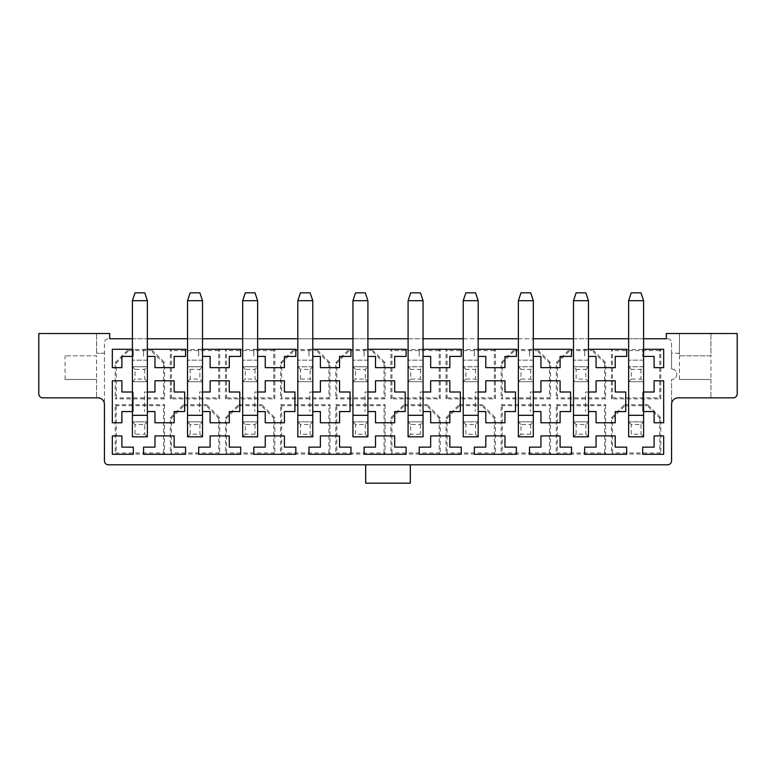 <?xml version="1.0" encoding="UTF-8"?>
<svg xmlns="http://www.w3.org/2000/svg" width="776" height="776" viewBox="0 0 776 776"><rect width="100%" height="100%" fill="white"/><g stroke="black" fill="none" stroke-linecap="round" stroke-linejoin="round"><path stroke-width="0.58" stroke-dasharray="3.88 2.91" d="M365.68 483.176L365.68 464.795L410.32 464.795L410.32 483.176L365.68 483.176M410.32 464.795L108.378 464.795A3.938 3.938 0 0 1 104.44 460.857L104.44 342.711A3.938 3.938 0 0 1 108.378 338.772L667.622 338.772A3.938 3.938 0 0 1 671.56 342.711L671.56 368.969A5.248 5.248 0 0 1 676.808 374.216A5.248 5.248 0 0 1 671.56 379.464L671.56 460.857A3.938 3.938 0 0 1 667.622 464.795L410.32 464.795M115.207 404.684L164.56 404.684L163.513 405.722L116.254 405.722L115.207 404.684L115.207 454.028L116.254 452.98L163.513 452.98L164.56 454.028L115.207 454.028M116.254 405.722L116.254 452.98M164.56 404.684L164.56 454.028M163.513 452.98L163.513 405.722M164.56 398.893L115.207 398.893L116.254 397.845L163.513 397.845L164.56 398.893L164.56 362.625L163.513 363.061L151.039 350.587L151.475 349.54L164.56 362.625M219.695 454.028L170.351 454.028L171.389 452.98L218.648 452.98L219.695 454.028L219.695 417.76L218.648 418.196L206.183 405.722L206.61 404.684L219.695 417.76M170.351 398.893L170.351 349.54L171.389 350.587L171.389 397.845L170.351 398.893L219.695 398.893L218.648 397.845L218.648 350.587L219.695 349.54L219.695 398.893M171.389 397.845L218.648 397.845M170.351 349.54L219.695 349.54M218.648 350.587L171.389 350.587M274.83 454.028L225.486 454.028L226.524 452.98L273.792 452.98L274.83 454.028L274.83 417.76L273.792 418.196L261.318 405.722L261.745 404.684L274.83 417.76M225.486 398.893L225.486 349.54L226.524 350.587L226.524 397.845L225.486 398.893L274.83 398.893L273.792 397.845L273.792 350.587L274.83 349.54L274.83 398.893M226.524 397.845L273.792 397.845M225.486 349.54L274.83 349.54M273.792 350.587L226.524 350.587M280.621 404.684L329.965 404.684L328.927 405.722L281.669 405.722L280.621 404.684L280.621 454.028L281.669 452.98L328.927 452.98L329.965 454.028L280.621 454.028M281.669 405.722L281.669 452.98M329.965 404.684L329.965 454.028M328.927 452.98L328.927 405.722M329.965 398.893L280.621 398.893L281.669 397.845L328.927 397.845L329.965 398.893L329.965 362.625L328.927 363.061L316.453 350.587L316.889 349.54L329.965 362.625M335.756 404.684L385.1 404.684L384.062 405.722L336.803 405.722L335.756 404.684L335.756 454.028L336.803 452.98L384.062 452.98L385.1 454.028L335.756 454.028M336.803 405.722L336.803 452.98M385.1 404.684L385.1 454.028M384.062 452.98L384.062 405.722M385.1 398.893L335.756 398.893L336.803 397.845L384.062 397.845L385.1 398.893L385.1 362.625L384.062 363.061L371.588 350.587L372.024 349.54L385.1 362.625M440.244 454.028L390.9 454.028L391.938 452.98L439.197 452.98L440.244 454.028L440.244 417.76L439.197 418.196L426.722 405.722L427.159 404.684L440.244 417.76M390.9 398.893L390.9 349.54L391.938 350.587L391.938 397.845L390.9 398.893L440.244 398.893L439.197 397.845L439.197 350.587L440.244 349.54L440.244 398.893M391.938 397.845L439.197 397.845M390.9 349.54L440.244 349.54M439.197 350.587L391.938 350.587M495.379 454.028L446.035 454.028L447.073 452.98L494.331 452.98L495.379 454.028L495.379 417.76L494.331 418.196L481.867 405.722L482.294 404.684L495.379 417.76M446.035 398.893L446.035 349.54L447.073 350.587L447.073 397.845L446.035 398.893L495.379 398.893L494.331 397.845L494.331 350.587L495.379 349.54L495.379 398.893M447.073 397.845L494.331 397.845M446.035 349.54L495.379 349.54M494.331 350.587L447.073 350.587M501.17 404.684L550.514 404.684L549.476 405.722L502.208 405.722L501.17 404.684L501.17 454.028L502.208 452.98L549.476 452.98L550.514 454.028L501.17 454.028M502.208 405.722L502.208 452.98M550.514 404.684L550.514 454.028M549.476 452.98L549.476 405.722M550.514 398.893L501.17 398.893L502.208 397.845L549.476 397.845L550.514 398.893L550.514 362.625L549.476 363.061L537.002 350.587L537.428 349.54L550.514 362.625M556.305 404.684L605.649 404.684L604.611 405.722L557.352 405.722L556.305 404.684L556.305 454.028L557.352 452.98L604.611 452.98L605.649 454.028L556.305 454.028M557.352 405.722L557.352 452.98M605.649 404.684L605.649 454.028M604.611 452.98L604.611 405.722M605.649 398.893L556.305 398.893L557.352 397.845L604.611 397.845L605.649 398.893L605.649 362.625L604.611 363.061L592.137 350.587L592.573 349.54L605.649 362.625M660.793 454.028L611.439 454.028L612.487 452.98L659.745 452.98L660.793 454.028L660.793 417.76L659.745 418.196L647.271 405.722L647.708 404.684L660.793 417.76M611.439 398.893L611.439 349.54L612.487 350.587L612.487 397.845L611.439 398.893L660.793 398.893L659.745 397.845L659.745 350.587L660.793 349.54L660.793 398.893M612.487 397.845L659.745 397.845M611.439 349.54L660.793 349.54M659.745 350.587L612.487 350.587M611.439 417.76L624.525 404.684L624.961 405.722L612.487 418.196L611.439 417.76L611.439 454.028M556.305 362.625L569.39 349.54L569.817 350.587L557.352 363.061L556.305 362.625L556.305 398.893M501.17 362.625L514.255 349.54L514.682 350.587L502.208 363.061L501.17 362.625L501.17 398.893M390.9 417.76L403.976 404.684L404.412 405.722L391.938 418.196L390.9 417.76L390.9 454.028M446.035 417.76L459.111 404.684L459.547 405.722L447.073 418.196L446.035 417.76L446.035 454.028M280.621 362.625L293.706 349.54L294.133 350.587L281.669 363.061L280.621 362.625L280.621 398.893M335.756 362.625L348.841 349.54L349.278 350.587L336.803 363.061L335.756 362.625L335.756 398.893M170.351 417.76L183.427 404.684L183.864 405.722L171.389 418.196L170.351 417.76L170.351 454.028M225.486 417.76L238.571 404.684L238.998 405.722L226.524 418.196L225.486 417.76L225.486 454.028M115.207 362.625L128.292 349.54L128.729 350.587L116.254 363.061L115.207 362.625L115.207 398.893M624.525 404.684L647.708 404.684M624.961 405.722L647.271 405.722M659.745 418.196L659.745 452.98M612.487 452.98L612.487 418.196M569.39 349.54L592.573 349.54M569.817 350.587L592.137 350.587M604.611 363.061L604.611 397.845M557.352 397.845L557.352 363.061M502.208 397.845L502.208 363.061M514.255 349.54L537.428 349.54M514.682 350.587L537.002 350.587M549.476 363.061L549.476 397.845M459.111 404.684L482.294 404.684M459.547 405.722L481.867 405.722M494.331 418.196L494.331 452.98M403.976 404.684L427.159 404.684M404.412 405.722L426.722 405.722M439.197 418.196L439.197 452.98M391.938 452.98L391.938 418.196M447.073 452.98L447.073 418.196M293.706 349.54L316.889 349.54M294.133 350.587L316.453 350.587M328.927 363.061L328.927 397.845M348.841 349.54L372.024 349.54M349.278 350.587L371.588 350.587M384.062 363.061L384.062 397.845M281.669 397.845L281.669 363.061M336.803 397.845L336.803 363.061M238.571 404.684L261.745 404.684M238.998 405.722L261.318 405.722M273.792 418.196L273.792 452.98M171.389 452.98L171.389 418.196M183.427 404.684L206.61 404.684M183.864 405.722L206.183 405.722M218.648 418.196L218.648 452.98M226.524 452.98L226.524 418.196M116.254 397.845L116.254 363.061M128.292 349.54L151.475 349.54M128.729 350.587L151.039 350.587M163.513 363.061L163.513 397.845M588.46 392.006L585.57 392.006L585.57 411.561L585.57 392.006L596.065 392.006L596.065 380.783L615.232 380.783L615.232 392.006L625.737 392.006L625.737 411.561L615.232 411.561L615.232 422.784L596.065 422.784L596.065 411.561L588.46 411.561M584.648 447.141L596.065 447.141L596.065 435.918L615.232 435.918L615.232 447.141L626.659 447.141L626.659 454.3L584.648 454.3L584.648 447.141M588.46 349.278L584.648 349.278L584.648 356.426L584.648 349.278L626.659 349.278L626.659 356.426L615.232 356.426L615.232 367.649L596.065 367.649L596.065 356.426L588.46 356.426M533.325 392.006L530.425 392.006L530.425 411.561L530.425 392.006L540.93 392.006L540.93 380.783L560.097 380.783L560.097 392.006L570.602 392.006L570.602 411.561L560.097 411.561L560.097 422.784L540.93 422.784L540.93 411.561L533.325 411.561M529.513 447.141L540.93 447.141L540.93 435.918L560.097 435.918L560.097 447.141L571.524 447.141L571.524 454.3L529.513 454.3L529.513 447.141M533.325 349.278L529.513 349.278L529.513 356.426L529.513 349.278L571.524 349.278L571.524 356.426L560.097 356.426L560.097 367.649L540.93 367.649L540.93 356.426L533.325 356.426M478.191 392.006L475.29 392.006L475.29 411.561L475.29 392.006L485.795 392.006L485.795 380.783L504.963 380.783L504.963 392.006L515.468 392.006L515.468 411.561L504.963 411.561L504.963 422.784L485.795 422.784L485.795 411.561L478.191 411.561M474.369 447.141L485.795 447.141L485.795 435.918L504.963 435.918L504.963 447.141L516.38 447.141L516.38 454.3L474.369 454.3L474.369 447.141M478.191 349.278L474.369 349.278L474.369 356.426L474.369 349.278L516.38 349.278L516.38 356.426L504.963 356.426L504.963 367.649L485.795 367.649L485.795 356.426L478.191 356.426M423.056 392.006L420.155 392.006L420.155 411.561L420.155 392.006L430.661 392.006L430.661 380.783L449.828 380.783L449.828 392.006L460.323 392.006L460.323 411.561L449.828 411.561L449.828 422.784L430.661 422.784L430.661 411.561L423.056 411.561M419.234 447.141L430.661 447.141L430.661 435.918L449.828 435.918L449.828 447.141L461.245 447.141L461.245 454.3L419.234 454.3L419.234 447.141M423.056 349.278L419.234 349.278L419.234 356.426L419.234 349.278L461.245 349.278L461.245 356.426L449.828 356.426L449.828 367.649L430.661 367.649L430.661 356.426L423.056 356.426M367.911 392.006L365.021 392.006L365.021 411.561L365.021 392.006L375.516 392.006L375.516 380.783L394.683 380.783L394.683 392.006L405.188 392.006L405.188 411.561L394.683 411.561L394.683 422.784L375.516 422.784L375.516 411.561L367.911 411.561M364.099 447.141L375.516 447.141L375.516 435.918L394.683 435.918L394.683 447.141L406.11 447.141L406.11 454.3L364.099 454.3L364.099 447.141M367.911 349.278L364.099 349.278L364.099 356.426L364.099 349.278L406.11 349.278L406.11 356.426L394.683 356.426L394.683 367.649L375.516 367.649L375.516 356.426L367.911 356.426M312.776 392.006L309.886 392.006L309.886 411.561L309.886 392.006L320.381 392.006L320.381 380.783L339.548 380.783L339.548 392.006L350.054 392.006L350.054 411.561L339.548 411.561L339.548 422.784L320.381 422.784L320.381 411.561L312.776 411.561M308.964 447.141L320.381 447.141L320.381 435.918L339.548 435.918L339.548 447.141L350.975 447.141L350.975 454.3L308.964 454.3L308.964 447.141M312.776 349.278L308.964 349.278L308.964 356.426L308.964 349.278L350.975 349.278L350.975 356.426L339.548 356.426L339.548 367.649L320.381 367.649L320.381 356.426L312.776 356.426M257.642 392.006L254.741 392.006L254.741 411.561L254.741 392.006L265.246 392.006L265.246 380.783L284.414 380.783L284.414 392.006L294.919 392.006L294.919 411.561L284.414 411.561L284.414 422.784L265.246 422.784L265.246 411.561L257.642 411.561M253.83 447.141L265.246 447.141L265.246 435.918L284.414 435.918L284.414 447.141L295.831 447.141L295.831 454.3L253.83 454.3L253.83 447.141M257.642 349.278L253.83 349.278L253.83 356.426L253.83 349.278L295.831 349.278L295.831 356.426L284.414 356.426L284.414 367.649L265.246 367.649L265.246 356.426L257.642 356.426M202.507 392.006L199.607 392.006L199.607 411.561L199.607 392.006L210.112 392.006L210.112 380.783L229.279 380.783L229.279 392.006L239.784 392.006L239.784 411.561L229.279 411.561L229.279 422.784L210.112 422.784L210.112 411.561L202.507 411.561M198.685 447.141L210.112 447.141L210.112 435.918L229.279 435.918L229.279 447.141L240.696 447.141L240.696 454.3L198.685 454.3L198.685 447.141M202.507 349.278L198.685 349.278L198.685 356.426L198.685 349.278L240.696 349.278L240.696 356.426L229.279 356.426L229.279 367.649L210.112 367.649L210.112 356.426L202.507 356.426M147.362 392.006L144.472 392.006L144.472 411.561L144.472 392.006L154.977 392.006L154.977 380.783L174.144 380.783L174.144 392.006L184.639 392.006L184.639 411.561L174.144 411.561L174.144 422.784L154.977 422.784L154.977 411.561L147.362 411.561M143.55 447.141L154.977 447.141L154.977 435.918L174.144 435.918L174.144 447.141L185.561 447.141L185.561 454.3L143.55 454.3L143.55 447.141M147.362 349.278L143.55 349.278L143.55 356.426L143.55 349.278L185.561 349.278L185.561 356.426L174.144 356.426L174.144 367.649L154.977 367.649L154.977 356.426L147.362 356.426M132.405 411.561L133.317 411.561L133.317 392.006L133.317 411.561L121.9 411.561L121.9 422.784L112.316 422.784L112.316 380.783L121.9 380.783L121.9 392.006L132.405 392.006M132.405 356.426L121.9 356.426L121.9 367.649L112.316 367.649L112.316 349.278L132.405 349.278M133.317 356.426L133.317 349.278L133.317 356.426M643.595 349.278L642.683 349.278L642.683 356.426L642.683 349.278L663.684 349.278L663.684 367.649L654.1 367.649L654.1 356.426L643.595 356.426M643.595 392.006L642.683 392.006L642.683 411.561L642.683 392.006L654.1 392.006L654.1 380.783L663.684 380.783L663.684 422.784L654.1 422.784L654.1 411.561L643.595 411.561M663.684 454.3L642.683 454.3L642.683 447.141L654.1 447.141L654.1 435.918L663.684 435.918L663.684 454.3M121.9 435.918L121.9 447.141L133.317 447.141L133.317 454.3L112.316 454.3L112.316 435.918L121.9 435.918M671.56 368.969A5.248 5.248 0 0 1 676.808 374.216A5.248 5.248 0 0 1 671.56 379.464L671.56 404.412A6.567 6.567 0 0 1 678.127 397.845L733.262 397.845A3.938 3.938 0 0 0 737.2 393.907L737.2 333.515L679.437 333.515L679.437 353.216L671.56 353.216L671.56 368.969M666.312 333.515L666.312 338.772L667.622 338.772A3.938 3.938 0 0 1 671.56 342.711L671.56 353.216L679.437 353.216L679.437 355.835L710.942 355.835L710.942 333.515L710.942 355.835L679.437 355.835L679.437 333.515L666.312 333.515M109.688 338.772L109.688 333.515L38.8 333.515L38.8 393.907A3.938 3.938 0 0 0 42.738 397.845L97.873 397.845A6.567 6.567 0 0 1 104.44 404.412L104.44 342.711A3.938 3.938 0 0 1 108.378 338.772L109.688 338.772M132.405 338.772L147.362 338.772M187.54 338.772L202.507 338.772M242.675 338.772L257.642 338.772M297.809 338.772L312.776 338.772M352.944 338.772L367.911 338.772M408.089 338.772L423.056 338.772M463.224 338.772L478.191 338.772M518.358 338.772L533.325 338.772M573.493 338.772L588.46 338.772M628.638 338.772L643.595 338.772M104.44 353.216L96.563 353.216L104.44 353.216M96.563 353.216L96.563 333.515L96.563 353.216M132.405 436.839L132.405 421.872L147.362 421.872L147.362 436.839L132.405 436.839L132.405 421.872L147.362 421.872L147.362 436.839L132.405 436.839L147.362 436.839L147.362 421.872L132.405 421.872L132.405 436.839L135.024 434.211L135.024 424.491L144.743 424.491L144.743 434.211L135.024 434.211M132.405 381.695L132.405 366.738L147.362 366.738L147.362 381.695L132.405 381.695L132.405 366.738L147.362 366.738L147.362 381.695L132.405 381.695L132.405 300.7L132.405 421.872L147.362 421.872L147.362 300.7L147.362 360.171L147.362 300.7L144.743 292.824L147.362 300.7L132.405 300.7L132.405 381.695L147.362 381.695L132.405 381.695L135.024 379.076L135.024 369.357L144.743 369.357L147.362 366.738L132.405 366.738L147.362 366.738L147.362 360.171L147.362 381.695L147.362 366.738M202.507 436.839L199.878 434.211L190.168 434.211L190.168 424.491L199.878 424.491L202.507 421.872L187.54 421.872L202.507 421.872L202.507 436.839L187.54 436.839L187.54 421.872L202.507 421.872L202.507 436.839L187.54 436.839L187.54 421.872L187.54 436.839L202.507 436.839L202.507 421.872L187.54 421.872L187.54 300.7L187.54 360.171L187.54 300.7L202.507 300.7L202.507 360.171L202.507 300.7L199.878 292.824L202.507 300.7L187.54 300.7L202.507 300.7L199.878 292.824L190.168 292.824L187.54 300.7M202.507 381.695L187.54 381.695L187.54 366.738L202.507 366.738L202.507 381.695L187.54 381.695L187.54 366.738L202.507 366.738L202.507 381.695L187.54 381.695L187.54 360.171L187.54 381.695L202.507 381.695L202.507 366.738L187.54 366.738L202.507 366.738L202.507 360.171L202.507 381.695L199.878 379.076L190.168 379.076L190.168 369.357L187.54 366.738M257.642 436.839L242.675 436.839L242.675 421.872L257.642 421.872L257.642 436.839L242.675 436.839L242.675 421.872L257.642 421.872L257.642 436.839L257.642 421.872L242.675 421.872L242.675 436.839L257.642 436.839L255.013 434.211L245.303 434.211L245.303 424.491L255.013 424.491L257.642 421.872L257.642 300.7L257.642 360.171L257.642 300.7L255.013 292.824L257.642 300.7L242.675 300.7L242.675 421.872L257.642 421.872M242.675 381.695L242.675 366.738L257.642 366.738L257.642 381.695L242.675 381.695L242.675 366.738L257.642 366.738L257.642 381.695L242.675 381.695L242.675 300.7L242.675 381.695L257.642 381.695L242.675 381.695L245.303 379.076L245.303 369.357L255.013 369.357L257.642 366.738L242.675 366.738L257.642 366.738L257.642 360.171L257.642 381.695L257.642 366.738M297.809 436.839L297.809 421.872L312.776 421.872L312.776 436.839L297.809 436.839L297.809 421.872L312.776 421.872L312.776 436.839L297.809 436.839L312.776 436.839L312.776 421.872L297.809 421.872L297.809 436.839L300.438 434.211L300.438 424.491L310.148 424.491L312.776 421.872L312.776 300.7L312.776 360.171L312.776 300.7L310.148 292.824L312.776 300.7L297.809 300.7L297.809 421.872L312.776 421.872M312.776 381.695L297.809 381.695L297.809 366.738L312.776 366.738L312.776 381.695L297.809 381.695L297.809 366.738L312.776 366.738L312.776 381.695L297.809 381.695L297.809 300.7L297.809 381.695L312.776 381.695L312.776 366.738L297.809 366.738L312.776 366.738L312.776 360.171L312.776 381.695L310.148 379.076L300.438 379.076L297.809 381.695M352.944 436.839L352.944 421.872L367.911 421.872L367.911 436.839L352.944 436.839L352.944 421.872L367.911 421.872L367.911 436.839L352.944 436.839L367.911 436.839L367.911 421.872L352.944 421.872L352.944 436.839L355.573 434.211L355.573 424.491L365.292 424.491L367.911 421.872L367.911 300.7L367.911 360.171L367.911 300.7L365.292 292.824L367.911 300.7L352.944 300.7L352.944 421.872L367.911 421.872M352.944 381.695L352.944 366.738L367.911 366.738L367.911 381.695L352.944 381.695L352.944 366.738L367.911 366.738L367.911 381.695L352.944 381.695L352.944 300.7L352.944 381.695L367.911 381.695L352.944 381.695L355.573 379.076L355.573 369.357L365.292 369.357L365.292 379.076L355.573 379.076M423.056 436.839L408.089 436.839L408.089 421.872L423.056 421.872L423.056 436.839L408.089 436.839L408.089 421.872L423.056 421.872L423.056 436.839L423.056 421.872L408.089 421.872L408.089 436.839L423.056 436.839L420.427 434.211L410.708 434.211L410.708 424.491L420.427 424.491L423.056 421.872L423.056 300.7L423.056 360.171L423.056 300.7L420.427 292.824L423.056 300.7L408.089 300.7L408.089 421.872L423.056 421.872M423.056 381.695L408.089 381.695L408.089 366.738L423.056 366.738L423.056 381.695L408.089 381.695L408.089 366.738L423.056 366.738L423.056 381.695L408.089 381.695L408.089 300.7L408.089 381.695L423.056 381.695L423.056 366.738L408.089 366.738L423.056 366.738L423.056 360.171L423.056 381.695L420.427 379.076L410.708 379.076L410.708 369.357L420.427 369.357L423.056 366.738M463.224 436.839L463.224 421.872L478.191 421.872L478.191 436.839L463.224 436.839L463.224 421.872L478.191 421.872L478.191 436.839L463.224 436.839L478.191 436.839L478.191 421.872L463.224 421.872L463.224 436.839L465.852 434.211L465.852 424.491L475.562 424.491L478.191 421.872L478.191 300.7L478.191 360.171L478.191 300.7L475.562 292.824L478.191 300.7L463.224 300.7L463.224 421.872L478.191 421.872M478.191 381.695L463.224 381.695L463.224 366.738L478.191 366.738L478.191 381.695L463.224 381.695L463.224 366.738L478.191 366.738L478.191 381.695L463.224 381.695L463.224 300.7L463.224 381.695L478.191 381.695L478.191 366.738L463.224 366.738L478.191 366.738L478.191 360.171L478.191 381.695L475.562 379.076L465.852 379.076L465.852 369.357L475.562 369.357L478.191 366.738M533.325 436.839L518.358 436.839L518.358 421.872L533.325 421.872L533.325 436.839L518.358 436.839L518.358 421.872L533.325 421.872L533.325 436.839L533.325 421.872L518.358 421.872L518.358 436.839L533.325 436.839L530.697 434.211L520.987 434.211L520.987 424.491L530.697 424.491L533.325 421.872L533.325 300.7L533.325 360.171L533.325 300.7L530.697 292.824L533.325 300.7L518.358 300.7L518.358 421.872L533.325 421.872M533.325 381.695L518.358 381.695L518.358 366.738L533.325 366.738L533.325 381.695L518.358 381.695L518.358 366.738L533.325 366.738L533.325 381.695L518.358 381.695L518.358 300.7L518.358 381.695L533.325 381.695L533.325 366.738L518.358 366.738L533.325 366.738L533.325 360.171L533.325 381.695L530.697 379.076L520.987 379.076L520.987 369.357L530.697 369.357L533.325 366.738M588.46 436.839L585.832 434.211L576.122 434.211L576.122 424.491L585.832 424.491L588.46 421.872L573.493 421.872L588.46 421.872L588.46 436.839L573.493 436.839L573.493 421.872L588.46 421.872L588.46 436.839L573.493 436.839L573.493 421.872L573.493 436.839L588.46 436.839L588.46 421.872L573.493 421.872L573.493 300.7L573.493 360.171L573.493 300.7L588.46 300.7L588.46 360.171L588.46 300.7L585.832 292.824L588.46 300.7L573.493 300.7L588.46 300.7L585.832 292.824L576.122 292.824L573.493 300.7M573.493 381.695L573.493 366.738L588.46 366.738L588.46 381.695L573.493 381.695L573.493 366.738L588.46 366.738L588.46 381.695L573.493 381.695L573.493 360.171L573.493 381.695L588.46 381.695L573.493 381.695L576.122 379.076L576.122 369.357L573.493 366.738L588.46 366.738L588.46 360.171L588.46 381.695L588.46 366.738L573.493 366.738M628.638 436.839L628.638 421.872L643.595 421.872L643.595 436.839L628.638 436.839L628.638 421.872L643.595 421.872L643.595 436.839L628.638 436.839L643.595 436.839L643.595 421.872L628.638 421.872L628.638 436.839L631.257 434.211L631.257 424.491L640.976 424.491L643.595 421.872L643.595 300.7L643.595 360.171L643.595 300.7L640.976 292.824L643.595 300.7L628.638 300.7L628.638 421.872L643.595 421.872M643.595 381.695L628.638 381.695L628.638 366.738L643.595 366.738L643.595 381.695L628.638 381.695L628.638 366.738L643.595 366.738L643.595 381.695L628.638 381.695L628.638 300.7L628.638 381.695L643.595 381.695L643.595 366.738L628.638 366.738L643.595 366.738L643.595 360.171L643.595 381.695L640.976 379.076L631.257 379.076L631.257 369.357L640.976 369.357L643.595 366.738M710.942 379.464L710.942 397.845L710.942 379.464L679.437 379.464L710.942 379.464L710.942 355.835M679.437 379.464L679.437 355.835M96.563 379.464L96.563 397.845L96.563 379.464L65.058 379.464L96.563 379.464L96.563 355.835L65.058 355.835L96.563 355.835M65.058 379.464L65.058 355.835M202.507 421.872L202.507 300.7M367.911 366.738L352.944 366.738L367.911 366.738L367.911 360.171L367.911 381.695L367.911 366.738L365.292 369.357M588.46 421.872L588.46 300.7M132.405 300.7L135.024 292.824L144.743 292.824L135.024 292.824L132.405 300.7L147.362 300.7L144.743 292.824L135.024 292.824L132.405 300.7L147.362 300.7M242.675 300.7L245.303 292.824L255.013 292.824L245.303 292.824L242.675 300.7L257.642 300.7L255.013 292.824L245.303 292.824L242.675 300.7L257.642 300.7M297.809 300.7L300.438 292.824L310.148 292.824L300.438 292.824L297.809 300.7L312.776 300.7L310.148 292.824L300.438 292.824L297.809 300.7L312.776 300.7M352.944 300.7L355.573 292.824L365.292 292.824L355.573 292.824L352.944 300.7L367.911 300.7L365.292 292.824L355.573 292.824L352.944 300.7L367.911 300.7M408.089 300.7L410.708 292.824L420.427 292.824L410.708 292.824L408.089 300.7L423.056 300.7L420.427 292.824L410.708 292.824L408.089 300.7L423.056 300.7M463.224 300.7L465.852 292.824L475.562 292.824L465.852 292.824L463.224 300.7L478.191 300.7L475.562 292.824L465.852 292.824L463.224 300.7L478.191 300.7M518.358 300.7L520.987 292.824L530.697 292.824L520.987 292.824L518.358 300.7L533.325 300.7L530.697 292.824L520.987 292.824L518.358 300.7L533.325 300.7M628.638 300.7L631.257 292.824L640.976 292.824L631.257 292.824L628.638 300.7L643.595 300.7L640.976 292.824L631.257 292.824L628.638 300.7L643.595 300.7M147.362 436.839L144.743 434.211M144.743 424.491L147.362 421.872M135.024 424.491L132.405 421.872M135.024 369.357L132.405 366.738M147.362 381.695L144.743 379.076L135.024 379.076M144.743 369.357L144.743 379.076M190.168 424.491L187.54 421.872M190.168 434.211L187.54 436.839M199.878 424.491L199.878 434.211M190.168 379.076L187.54 381.695M190.168 369.357L199.878 369.357L199.878 379.076M199.878 369.357L202.507 366.738M245.303 424.491L242.675 421.872M245.303 434.211L242.675 436.839M255.013 424.491L255.013 434.211M245.303 369.357L242.675 366.738M257.642 381.695L255.013 379.076L245.303 379.076M255.013 369.357L255.013 379.076M300.438 424.491L297.809 421.872M312.776 436.839L310.148 434.211L300.438 434.211M310.148 424.491L310.148 434.211M300.438 379.076L300.438 369.357L310.148 369.357L310.148 379.076M310.148 369.357L312.776 366.738M300.438 369.357L297.809 366.738M355.573 424.491L352.944 421.872M367.911 436.839L365.292 434.211L355.573 434.211M365.292 424.491L365.292 434.211M367.911 381.695L365.292 379.076M355.573 369.357L352.944 366.738M410.708 424.491L408.089 421.872M410.708 434.211L408.089 436.839M420.427 424.491L420.427 434.211M410.708 369.357L408.089 366.738M410.708 379.076L408.089 381.695M420.427 369.357L420.427 379.076M465.852 424.491L463.224 421.872M478.191 436.839L475.562 434.211L465.852 434.211M475.562 424.491L475.562 434.211M465.852 369.357L463.224 366.738M465.852 379.076L463.224 381.695M475.562 369.357L475.562 379.076M520.987 424.491L518.358 421.872M520.987 434.211L518.358 436.839M530.697 424.491L530.697 434.211M520.987 369.357L518.358 366.738M520.987 379.076L518.358 381.695M530.697 369.357L530.697 379.076M576.122 424.491L573.493 421.872M576.122 434.211L573.493 436.839M585.832 424.491L585.832 434.211M588.46 381.695L585.832 379.076L576.122 379.076M576.122 369.357L585.832 369.357L585.832 379.076M585.832 369.357L588.46 366.738M631.257 424.491L628.638 421.872M643.595 436.839L640.976 434.211L631.257 434.211M640.976 424.491L640.976 434.211M631.257 369.357L628.638 366.738M631.257 379.076L628.638 381.695M640.976 369.357L640.976 379.076M190.168 292.824L199.878 292.824L190.168 292.824M576.122 292.824L585.832 292.824L576.122 292.824M147.362 415.305L132.405 415.305M147.362 360.171L132.405 360.171L147.362 360.171M202.507 415.305L187.54 415.305M202.507 360.171L187.54 360.171L202.507 360.171M257.642 415.305L242.675 415.305M257.642 360.171L242.675 360.171L257.642 360.171M312.776 415.305L297.809 415.305M312.776 360.171L297.809 360.171L312.776 360.171M367.911 415.305L352.944 415.305M367.911 360.171L352.944 360.171L367.911 360.171M423.056 415.305L408.089 415.305M423.056 360.171L408.089 360.171L423.056 360.171M478.191 415.305L463.224 415.305M478.191 360.171L463.224 360.171L478.191 360.171M533.325 415.305L518.358 415.305M533.325 360.171L518.358 360.171L533.325 360.171M588.46 415.305L573.493 415.305M588.46 360.171L573.493 360.171L588.46 360.171M643.595 415.305L628.638 415.305M643.595 360.171L628.638 360.171L643.595 360.171"/><path stroke-width="1.16" d="M410.32 464.795L410.32 483.176L365.68 483.176L365.68 464.795M588.46 411.561L596.065 411.561L596.065 422.784L615.232 422.784L615.232 411.561L625.737 411.561L625.737 392.006L615.232 392.006L615.232 380.783L596.065 380.783L596.065 392.006L588.46 392.006M596.065 447.141L584.648 447.141L584.648 454.3L626.659 454.3L626.659 447.141L615.232 447.141L615.232 435.918L596.065 435.918L596.065 447.141M588.46 356.426L596.065 356.426L596.065 367.649L615.232 367.649L615.232 356.426L626.659 356.426L626.659 349.278L588.46 349.278M533.325 411.561L540.93 411.561L540.93 422.784L560.097 422.784L560.097 411.561L570.602 411.561L570.602 392.006L560.097 392.006L560.097 380.783L540.93 380.783L540.93 392.006L533.325 392.006M540.93 447.141L529.513 447.141L529.513 454.3L571.524 454.3L571.524 447.141L560.097 447.141L560.097 435.918L540.93 435.918L540.93 447.141M533.325 356.426L540.93 356.426L540.93 367.649L560.097 367.649L560.097 356.426L571.524 356.426L571.524 349.278L533.325 349.278M478.191 411.561L485.795 411.561L485.795 422.784L504.963 422.784L504.963 411.561L515.468 411.561L515.468 392.006L504.963 392.006L504.963 380.783L485.795 380.783L485.795 392.006L478.191 392.006M485.795 447.141L474.369 447.141L474.369 454.3L516.38 454.3L516.38 447.141L504.963 447.141L504.963 435.918L485.795 435.918L485.795 447.141M478.191 356.426L485.795 356.426L485.795 367.649L504.963 367.649L504.963 356.426L516.38 356.426L516.38 349.278L478.191 349.278M423.056 411.561L430.661 411.561L430.661 422.784L449.828 422.784L449.828 411.561L460.323 411.561L460.323 392.006L449.828 392.006L449.828 380.783L430.661 380.783L430.661 392.006L423.056 392.006M430.661 447.141L419.234 447.141L419.234 454.3L461.245 454.3L461.245 447.141L449.828 447.141L449.828 435.918L430.661 435.918L430.661 447.141M423.056 356.426L430.661 356.426L430.661 367.649L449.828 367.649L449.828 356.426L461.245 356.426L461.245 349.278L423.056 349.278M367.911 411.561L375.516 411.561L375.516 422.784L394.683 422.784L394.683 411.561L405.188 411.561L405.188 392.006L394.683 392.006L394.683 380.783L375.516 380.783L375.516 392.006L367.911 392.006M375.516 447.141L364.099 447.141L364.099 454.3L406.11 454.3L406.11 447.141L394.683 447.141L394.683 435.918L375.516 435.918L375.516 447.141M367.911 356.426L375.516 356.426L375.516 367.649L394.683 367.649L394.683 356.426L406.11 356.426L406.11 349.278L367.911 349.278M312.776 411.561L320.381 411.561L320.381 422.784L339.548 422.784L339.548 411.561L350.054 411.561L350.054 392.006L339.548 392.006L339.548 380.783L320.381 380.783L320.381 392.006L312.776 392.006M320.381 447.141L308.964 447.141L308.964 454.3L350.975 454.3L350.975 447.141L339.548 447.141L339.548 435.918L320.381 435.918L320.381 447.141M312.776 356.426L320.381 356.426L320.381 367.649L339.548 367.649L339.548 356.426L350.975 356.426L350.975 349.278L312.776 349.278M257.642 411.561L265.246 411.561L265.246 422.784L284.414 422.784L284.414 411.561L294.919 411.561L294.919 392.006L284.414 392.006L284.414 380.783L265.246 380.783L265.246 392.006L257.642 392.006M265.246 447.141L253.83 447.141L253.83 454.3L295.831 454.3L295.831 447.141L284.414 447.141L284.414 435.918L265.246 435.918L265.246 447.141M257.642 356.426L265.246 356.426L265.246 367.649L284.414 367.649L284.414 356.426L295.831 356.426L295.831 349.278L257.642 349.278M202.507 411.561L210.112 411.561L210.112 422.784L229.279 422.784L229.279 411.561L239.784 411.561L239.784 392.006L229.279 392.006L229.279 380.783L210.112 380.783L210.112 392.006L202.507 392.006M210.112 447.141L198.685 447.141L198.685 454.3L240.696 454.3L240.696 447.141L229.279 447.141L229.279 435.918L210.112 435.918L210.112 447.141M202.507 356.426L210.112 356.426L210.112 367.649L229.279 367.649L229.279 356.426L240.696 356.426L240.696 349.278L202.507 349.278M147.362 411.561L154.977 411.561L154.977 422.784L174.144 422.784L174.144 411.561L184.639 411.561L184.639 392.006L174.144 392.006L174.144 380.783L154.977 380.783L154.977 392.006L147.362 392.006M154.977 447.141L143.55 447.141L143.55 454.3L185.561 454.3L185.561 447.141L174.144 447.141L174.144 435.918L154.977 435.918L154.977 447.141M147.362 356.426L154.977 356.426L154.977 367.649L174.144 367.649L174.144 356.426L185.561 356.426L185.561 349.278L147.362 349.278M132.405 392.006L121.9 392.006L121.9 380.783L112.316 380.783L112.316 422.784L121.9 422.784L121.9 411.561L132.405 411.561M132.405 349.278L112.316 349.278L112.316 367.649L121.9 367.649L121.9 356.426L132.405 356.426M643.595 356.426L654.1 356.426L654.1 367.649L663.684 367.649L663.684 349.278L643.595 349.278M643.595 411.561L654.1 411.561L654.1 422.784L663.684 422.784L663.684 380.783L654.1 380.783L654.1 392.006L643.595 392.006M642.683 454.3L663.684 454.3L663.684 435.918L654.1 435.918L654.1 447.141L642.683 447.141L642.683 454.3M121.9 447.141L121.9 435.918L112.316 435.918L112.316 454.3L133.317 454.3L133.317 447.141L121.9 447.141M643.595 338.772L666.312 338.772L666.312 333.515L737.2 333.515L737.2 393.907A3.938 3.938 0 0 1 733.262 397.845L678.127 397.845A6.567 6.567 0 0 0 671.56 404.412L671.56 460.857A3.938 3.938 0 0 1 667.622 464.795L108.378 464.795A3.938 3.938 0 0 1 104.44 460.857L104.44 404.412A6.567 6.567 0 0 0 97.873 397.845L42.738 397.845A3.938 3.938 0 0 1 38.8 393.907L38.8 333.515L109.688 333.515L109.688 338.772L132.405 338.772M147.362 338.772L187.54 338.772M202.507 338.772L242.675 338.772M257.642 338.772L297.809 338.772M312.776 338.772L352.944 338.772M367.911 338.772L408.089 338.772M423.056 338.772L463.224 338.772M478.191 338.772L518.358 338.772M533.325 338.772L573.493 338.772M588.46 338.772L628.638 338.772M132.405 436.839L132.405 300.7L147.362 300.7L147.362 436.839L132.405 436.839M202.507 300.7L202.507 436.839L187.54 436.839L187.54 300.7L202.507 300.7L199.878 292.824L190.168 292.824L187.54 300.7M257.642 436.839L242.675 436.839L242.675 300.7L257.642 300.7L257.642 436.839M297.809 436.839L297.809 300.7L312.776 300.7L312.776 436.839L297.809 436.839M352.944 436.839L352.944 300.7L367.911 300.7L367.911 436.839L352.944 436.839M423.056 436.839L408.089 436.839L408.089 300.7L423.056 300.7L423.056 436.839M463.224 436.839L463.224 300.7L478.191 300.7L478.191 436.839L463.224 436.839M533.325 436.839L518.358 436.839L518.358 300.7L533.325 300.7L533.325 436.839M588.46 300.7L588.46 436.839L573.493 436.839L573.493 300.7L588.46 300.7L585.832 292.824L576.122 292.824L573.493 300.7M628.638 436.839L628.638 300.7L643.595 300.7L643.595 436.839L628.638 436.839M147.362 300.7L144.743 292.824L135.024 292.824L132.405 300.7M257.642 300.7L255.013 292.824L245.303 292.824L242.675 300.7M312.776 300.7L310.148 292.824L300.438 292.824L297.809 300.7M367.911 300.7L365.292 292.824L355.573 292.824L352.944 300.7M423.056 300.7L420.427 292.824L410.708 292.824L408.089 300.7M478.191 300.7L475.562 292.824L465.852 292.824L463.224 300.7M533.325 300.7L530.697 292.824L520.987 292.824L518.358 300.7M643.595 300.7L640.976 292.824L631.257 292.824L628.638 300.7M147.362 415.305L132.405 415.305M202.507 415.305L187.54 415.305M257.642 415.305L242.675 415.305M312.776 415.305L297.809 415.305M367.911 415.305L352.944 415.305M423.056 415.305L408.089 415.305M478.191 415.305L463.224 415.305M533.325 415.305L518.358 415.305M588.46 415.305L573.493 415.305M643.595 415.305L628.638 415.305"/></g></svg>
